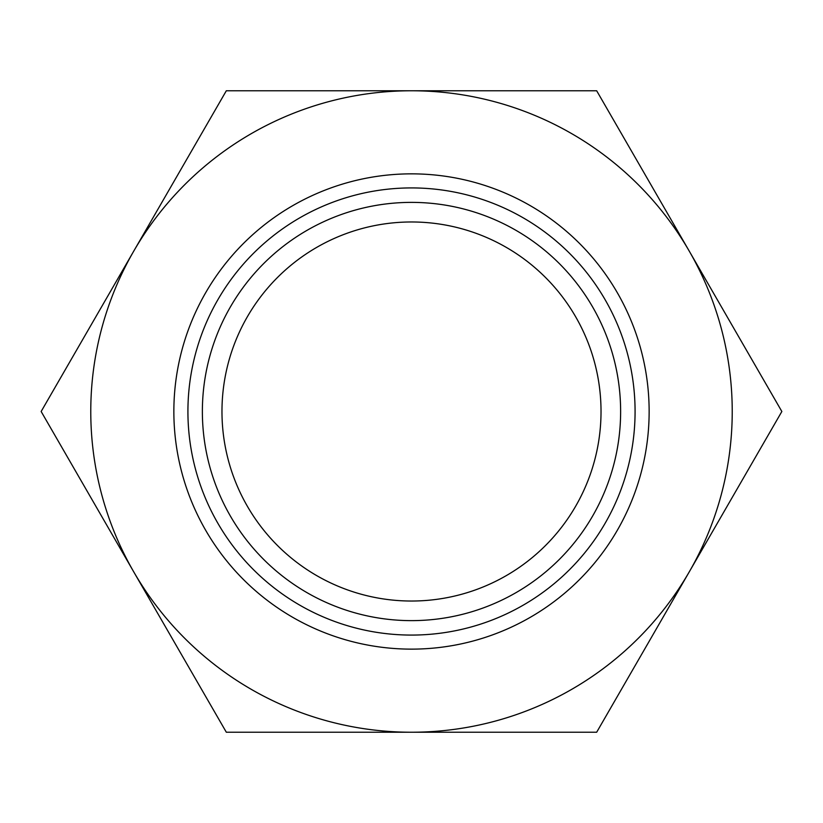 <?xml version="1.0" encoding="UTF-8"?>
<svg xmlns="http://www.w3.org/2000/svg" width="823" height="823" viewBox="0 0 823 823"><rect width="100%" height="100%" fill="white"/><g stroke="black" fill="none" stroke-linecap="round" stroke-linejoin="round"><path stroke-width="1.23" d="M781.85 411.5L596.675 732.233L411.5 732.233A320.733 320.733 0 0 0 689.263 251.138L781.85 411.5M596.675 90.767L689.263 251.138A320.733 320.733 0 0 0 411.5 90.767L596.675 90.767M226.325 90.767L411.5 90.767A320.733 320.733 0 0 0 133.738 251.138L226.325 90.767M41.15 411.5L133.738 251.138A320.733 320.733 0 0 0 411.5 732.233L226.325 732.233L41.15 411.5M411.5 649.131A237.631 237.631 0 0 0 617.301 292.679A237.631 237.631 0 0 0 205.699 292.679A237.631 237.631 0 0 0 411.5 649.131M411.5 601.027A189.527 189.527 0 0 0 575.637 316.742A189.527 189.527 0 0 0 247.363 316.742A189.527 189.527 0 0 0 411.5 601.027M411.5 635.078A223.578 223.578 0 0 0 605.121 299.706A223.578 223.578 0 0 0 217.879 299.706A223.578 223.578 0 0 0 411.5 635.078M411.5 620.635A209.135 209.135 0 0 0 592.611 306.938A209.135 209.135 0 0 0 230.389 306.938A209.135 209.135 0 0 0 411.5 620.635"/></g></svg>
